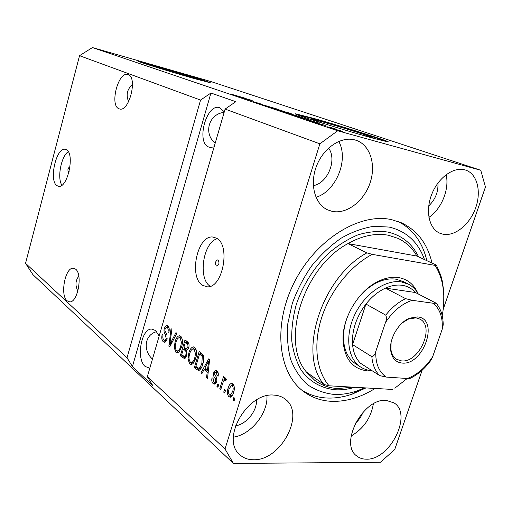 <?xml version="1.0" encoding="UTF-8"?>
<svg xmlns="http://www.w3.org/2000/svg" width="511" height="511" viewBox="0 0 511 511"><rect width="100%" height="100%" fill="white"/><g stroke="black" fill="none" stroke-linecap="round" stroke-linejoin="round"><path stroke-width="0.77" d="M69.86 167.78L69.336 167.218C67.893 168.323 67.561 169.837 68.333 171.76L69.113 171.543M66.43 149.742L65.165 149.295C56.165 147.136 48.634 180.951 57.008 185.672L58.637 186.291C67.637 188.367 75.085 153.658 66.43 149.742M68.263 151.671C61.141 156.187 56.957 178.313 61.914 185.186M218.095 260.067L217.565 259.907C215.297 261.319 214.888 263.325 216.351 265.924L216.894 266.097C219.162 264.66 219.564 262.654 218.095 260.067M216.485 238.177L212.768 237.021C197.323 235.022 188.482 276.988 202.522 285.317L207.319 286.831C222.751 288.242 230.921 245.044 216.485 238.177M217.309 238.72C203.078 242.169 197.616 278.84 210.257 286.301M195.828 79.001L197.981 79.467C199.699 79.607 178.416 73.003 163.29 68.691L151.084 65.453L153.166 66.302M360.172 134.527L371.919 137.516C375.86 137.983 341.776 127.213 322.518 121.867L311.384 119.057C310.503 119.082 314.271 120.468 322.697 123.208M313.128 118.239L295.824 113.851C289.022 112.822 343.028 129.915 372.838 138.136L387.906 141.911C393.732 142.582 342.261 126.358 313.128 118.239M387.166 141.809C381.078 139.056 337.931 125.636 312.994 118.686L296.489 114.419M157.682 66.436L138.877 61.435C135.9 61.084 169.556 71.534 192.858 78.157L210.187 82.744C212.723 82.942 180.607 72.99 157.682 66.436M208.91 82.514C203.455 80.438 176.723 72.255 157.586 66.788L140.097 62.029M128.146 74.632L127.75 74.51C118.175 71.399 109.475 105.445 118.929 108.747L119.702 108.996C129.257 112.011 137.881 77.199 128.146 74.632M132.502 84.564C127.111 89.169 125.815 94.867 128.606 101.657M75.596 269.144L73.245 268.205C65.172 267.304 59.896 295.077 67.043 300.781L69.707 301.886C77.813 302.672 82.929 274.215 75.596 269.144M78.809 276.17C75.379 280.596 75.072 285.547 77.883 291.034M224.31 111.807L219.372 107.546C206.291 103.644 195.943 142.409 208.718 147.015L210.098 147.436L214.115 146.9M224.144 112.382C208.801 113.806 203.186 133.473 215.169 143.265M159.164 336.014L155.593 330.496L151.55 329.046C141.125 328.739 135.964 359.067 145.175 366.483L149.825 368.169M156.736 331.645C144.345 334.66 142.882 350.731 152.47 359.054M354.915 139.925C341.239 136.015 323.54 147.775 316.577 165.903C309.455 183.973 314.693 203.889 327.43 209.772L332.239 211.388C346.63 214.403 363.749 201.43 369.945 183.308C376.326 165.238 370.443 145.36 356.493 140.416L354.915 139.925M273.947 395.099C247.624 392.071 220.586 438.828 239.589 454.522C243.274 457.997 247.892 459.74 253.43 459.747C280.807 460.954 305.731 413.872 285.355 399.251C282.206 396.721 278.406 395.342 273.947 395.099M386.322 400.407C363.366 397.647 338.857 443.918 356.793 456.016C359.444 458.124 362.618 459.172 366.317 459.172C389.989 460.36 412.869 414.325 394.122 402.949L386.322 400.407M464.831 169.831C453.487 166.573 438.112 177.79 431.699 194.404C425.146 210.966 429.099 228.685 439.805 233.201L442.916 234.191C454.764 236.689 469.654 224.642 475.543 208.181C481.586 191.759 477.351 174.079 465.84 170.144L464.831 169.831M432.006 263.063C427.535 243.881 417.417 230.499 401.652 222.905L391.541 219.634C359.91 212.493 316.392 238.988 294.694 281.574C272.765 324.051 277.78 372.168 303.01 391.087C311.365 397.437 320.921 400.854 331.677 401.339C346.158 401.78 360.632 397.481 375.106 388.449M313.326 185.621C327.66 183.36 337.343 159.694 328.573 148.081M235.514 425.829C246.385 424.283 257.129 410.997 256.548 399.941M355.292 423.363C358.799 420.234 361.411 416.471 363.129 412.064M428.729 205.907C435.295 199.622 438.374 191.995 437.959 183.021M443.216 309.206L485.45 187.013L480.755 170.265L211.164 81.632L92.434 47.561L79.531 55.693L200.555 100.073L127.022 357.764L132.445 366.547L152.84 385.677L147.347 376.684L225.102 109.079L319.867 143.827L225.025 448.984L233.418 463.439L380.427 462.276L394.709 449.559L422.143 370.188M79.531 55.693L25.55 263.318L127.022 357.764M147.347 376.684L225.025 448.984M167.071 339.31L164.651 342.306L163.296 341.763C161.738 340.192 161.38 337.745 162.23 334.411L163.092 334.871C162.536 337.209 162.805 338.927 163.897 340.019L164.823 340.403L166.241 338.678L165.149 334.143C164.005 332.693 163.718 330.713 164.286 328.19L166.618 325.322L167.787 325.782C169.23 327.123 169.588 329.32 168.847 332.367L167.972 331.907C168.458 329.902 168.228 328.471 167.282 327.615L166.401 327.264L165.085 328.886L164.881 330.655L166.944 334.609L167.071 339.31M176.832 333.293L169.703 346.886L168.854 346.171L171.044 328.65L171.894 329.327L169.767 344.67L175.956 332.591L176.832 333.293M175.944 352.373L174.289 347.908L175.056 341.846C175.95 338.346 177.394 336.289 179.367 335.676L180.728 336.168C182.714 338.793 183.002 342.396 181.584 346.969L179.061 351.97L177.394 352.897L175.944 352.373L177.988 352.526L176.812 350.75M189.779 363.973L188.029 359.361L188.808 353.139C189.722 349.607 191.197 347.525 193.228 346.88L194.729 347.403C196.824 350.137 197.131 353.848 195.662 358.524L193.043 363.621L191.363 364.541L189.779 363.973L191.849 364.113L190.622 362.286M204.074 369.542L201.813 373.803L200.855 372.998L208.686 358.869L209.606 359.61L207.492 378.562L206.514 377.744L207.217 372.142L204.074 369.542L206.169 369.677L208.29 371.427M234.856 398.401L234.095 400.86L233.067 399.998L233.827 397.539L234.856 398.401M233.629 392.442C232.965 395.041 231.853 396.638 230.314 397.232L228.858 396.747C227.152 394.486 226.903 391.586 228.123 388.053C228.787 385.486 229.893 383.927 231.438 383.378L232.837 383.838C234.555 386.035 234.817 388.903 233.629 392.442M225.46 390.57L224.712 392.997L223.716 392.161L224.463 389.733L225.46 390.57M222.694 383.295L220.746 389.669L219.762 388.845L223.524 376.55L224.514 377.354L223.914 379.328L225.313 377.942L226.501 379.52L225.581 380.982L224.533 380.075L223.646 380.919L222.694 383.295M218.657 384.904L217.922 387.306L216.951 386.488L217.68 384.087L218.657 384.904M216.626 381.551L214.588 384.1L213.144 383.576C211.841 382.311 211.471 380.376 212.046 377.763L213.068 378.344L213.739 381.889L214.569 382.215L215.565 381.046L215.68 379.756L214.978 378.332C213.726 376.926 213.317 375.036 213.745 372.66L215.616 370.43L216.945 370.929C218.223 372.027 218.606 373.797 218.095 376.23L217.06 375.649L216.447 372.704L215.572 372.334L214.786 373.202L214.78 374.461L215.648 376.045C216.862 377.418 217.188 379.251 216.626 381.551M202.778 364.228C201.934 367.486 200.599 369.555 198.766 370.437L196.933 369.709L194.365 367.556L199.239 351.287L203.039 354.717C204.055 357.674 203.966 360.843 202.778 364.228M186.79 355.337L184.414 358.588L180.313 355.777L185.02 339.866L187.62 341.955C189.025 343.111 189.402 345.078 188.738 347.857L186.796 350.45L186.79 355.337M25.55 263.318L32.928 274.656L233.418 463.439M252.696 100.878L241.135 97.575L252.67 100.961M261.287 104.174L253.29 101.644L261.313 104.103M278.802 109.533L261.185 104.365L278.802 109.533M269.648 107.24L284.748 111.602L269.648 107.24M286.39 112.905L301.745 117.345L286.39 112.905M306.204 119.35L318.385 122.889L307.967 120.2L310.017 120.641L306.204 119.35M342.191 131.666L338.889 130.675L342.191 131.666M480.755 170.265L337.682 130.784L319.867 143.827M92.434 47.561L337.682 130.784M342.479 131.557L332.616 128.491L342.479 131.557M330.77 127.795L327.519 126.824L330.77 127.795M329.403 127.13L336.538 129.264L329.403 127.13M322.658 125.054L319.445 124.09L322.658 125.054M320.812 124.358L313.671 122.091L325.258 125.425L320.812 124.358M306.268 119.204L292.049 114.809L305.859 118.661L310.535 120.302L306.268 119.204M285.24 112.267L275.033 109.054L288.683 112.867L292.982 114.368L285.24 112.267M239.244 96.707L250.511 99.99L239.244 96.707M230.499 93.979L245.855 98.412L230.499 93.979M225.102 109.079L235.814 101.689L210.934 93.028L200.555 100.073M342.868 131.461L334.571 129.085L342.868 131.461M313.269 121.401L308.203 119.932L313.269 121.401M305.361 118.59L294.77 115.639L305.361 118.59M298.929 116.406L287.144 113.008L298.929 116.406M288.153 112.778L284.09 111.647L288.153 112.778M282.494 111.2L277.684 109.852L282.494 111.2M282.046 110.708L270.453 107.361L282.046 110.708M245.785 98.61L241.096 97.243L245.785 98.61M234.345 400.056L233.067 399.998M231.1 396.919L228.858 396.747M231.004 396.843L229.937 395.239M229.388 388.117L228.123 388.053M231.4 385.383L232.786 383.799M231.988 395.316L232.473 395.31M233.936 385.486L231.834 385.383M232.262 385.601L231.496 385.364L229.132 388.884C228.245 391.292 228.34 393.329 229.426 394.997L230.206 395.233L232.569 391.713C233.457 389.293 233.355 387.255 232.262 385.601L234.006 385.696M233.821 391.777L232.569 391.713M224.949 392.218L223.716 392.161M220.976 388.909L219.762 388.845M224.61 380.069L224.827 379.379M226.347 379.021L226.041 379.449L223.914 379.328M226.028 380.267L224.974 380.21M218.152 386.552L216.951 386.488M215.342 383.748L213.144 383.576M215.265 383.684L214.211 382.177M216.747 381.11L215.565 381.046M216.951 379.833L215.68 379.756M214.99 372.736L213.745 372.66M216.006 372.359L216.939 370.929M218.197 375.719L217.06 375.649M218.146 372.806L216.447 372.704M218.05 372.519L215.795 372.347M202.196 373.081L200.855 372.998M204.911 369.594L205.582 368.38M207.575 377.801L206.514 377.744M208.201 372.206L207.217 372.142M207.255 363.755L204.962 367.869L207.492 369.958L208.622 360.964L207.255 363.755M209.446 361.022L208.622 360.964M208.443 370.015L207.492 369.958M199.469 370.175L196.933 369.709M199.015 369.843L196.448 367.696L194.365 367.556M196.448 367.696L196.633 367.077M200.555 354.002L200.957 352.66M203.384 355.484L201.66 354.085L199.577 353.931L195.834 366.413L198.888 368.367L200.306 367.16L201.858 363.449L202.279 356.512L199.577 353.931M200.599 368.482L198.888 368.367M203.212 355.33L201.123 355.177M203.653 356.614L202.279 356.512M202.976 363.525L201.858 363.449M201.653 367.249L200.306 367.16M189.108 359.437L188.029 359.361M189.888 353.222L188.808 353.139M192.736 348.956L194.531 347.263M193.088 362.599L193.905 362.561M196 349.3L193.484 348.943M194.174 349.307L193.011 348.904C191.465 349.479 190.354 351.14 189.683 353.893C188.597 357.298 188.815 360.031 190.335 362.088L191.491 362.491C193.005 361.98 194.097 360.389 194.78 357.738L195.496 353.759L194.174 349.307L196.058 349.454M196.543 353.842L195.496 353.759M195.866 357.815L194.78 357.738M185.154 358.249L182.363 355.924L180.313 355.777M182.363 355.924L182.542 355.324M184.375 349.141L184.752 347.87M186.336 342.517L186.719 341.233M186.885 350.418L185.423 349.224L183.372 349.058L181.718 354.64L184.33 356.569L185.908 354.621C186.406 352.545 186.093 351.127 184.969 350.374L183.372 349.058M188.866 343.794L187.384 342.606L185.333 342.434L183.922 347.199L186.355 349L187.78 347.41C188.214 345.449 187.876 344.171 186.758 343.584L185.333 342.434M188.834 347.493L187.78 347.41M186.956 354.704L185.908 354.621M186.272 356.71L184.33 356.569M175.324 347.991L174.289 347.908M176.078 341.936L175.056 341.846M178.939 337.682L180.613 336.085M179.163 351.025L179.827 351.019M181.942 338.007L179.553 337.688M180.191 338.027L179.137 337.65C177.63 338.199 176.544 339.834 175.886 342.562C174.845 345.896 175.043 348.553 176.48 350.527L177.534 350.904C179.003 350.418 180.07 348.853 180.741 346.215L181.437 342.338L180.191 338.027L182.005 338.186M182.433 342.421L181.437 342.338M181.769 346.298L180.741 346.215M170.029 346.266L168.854 346.171M170.821 344.759L169.767 344.67M165.43 342.019L163.296 341.763M165.315 341.929L164.152 340.205M167.212 338.761L166.241 338.678M165.302 328.286L164.286 328.19M168.962 327.583L166.688 327.289L167.819 325.814M168.943 331.997L167.972 331.907M169.02 327.775L167.282 327.615M210.934 93.028L132.445 366.547M428.908 217.335C441.466 209.152 449.629 189.083 446.148 174.647M351.127 435.985C363.474 428.78 370.884 418.075 373.362 403.875M233.367 437.154C250.844 434.772 268.045 413.405 266.959 395.738M315.983 197.303C336.046 191.35 349.045 159.751 338.742 141.394M372.257 370.82L367.441 370.877C352.36 368.993 344.216 358.633 343.015 339.783C342.332 318.244 357.879 291.736 376.875 282.034C384.528 278.035 391.784 276.553 398.657 277.594C407.567 279.223 413.948 284.403 417.8 293.135M403.236 281.555L396.044 279.198C389.535 278.22 382.675 279.626 375.451 283.413C369.07 286.85 363.283 291.775 358.09 298.188M347.518 316.596C344.759 323.897 343.418 331 343.488 337.918C343.871 349.709 347.774 358.243 355.202 363.5L355.995 364.017M442.219 315.702C444.315 304.447 444.378 293.882 442.417 283.988L442.469 281.855L440.827 275.48L436.381 265.088L416.912 256.068C412.32 248.116 406.073 242.24 398.158 238.433L388.373 235.245C375.674 232.863 362.21 235.648 347.972 243.594L366.904 252.868C321.406 277.313 297.421 353.963 323.91 384.451L306.517 372.149L314.878 380.44C321.598 385.364 329.244 388.073 337.803 388.558L352.814 387.166M424.488 259.582C418.1 241.952 406.302 231.113 389.095 227.063L373.854 226.322C363.034 227.976 352.136 231.924 341.156 238.164C330.419 245.638 320.576 254.9 311.633 265.931C303.47 277.741 297 290.318 292.222 303.649L287.846 323.533C286.812 336.57 287.77 348.611 290.727 359.642C294.751 369.817 300.359 378.172 307.545 384.726C315.459 390.085 324.268 393.317 333.958 394.415C341.584 394.767 349.371 393.553 357.323 390.787L364.567 387.843M398.376 221.576C413.073 229.407 422.565 242.438 426.857 260.68M365.946 387.919L352.354 394.051C343.775 397.053 335.35 398.376 327.091 398.024C317.765 397.584 309.296 394.914 301.675 390.014M442.469 281.855L443.797 292.107L443.746 302.934M394.811 388.175L407.21 378.504M442.417 283.988C440.987 277.013 438.54 270.811 435.091 265.388L372.18 254.35C350.278 265.95 330.285 290.816 321.643 317.657C313.039 344.51 316.341 370.986 329.084 385.805L323.91 384.451M392.774 389.459L329.084 385.805M436.381 265.088L435.091 265.388M372.18 254.35L366.904 252.868M416.912 256.068L347.972 243.594C303.189 267.183 280.098 341.968 306.517 372.149M401.927 363.034C395.629 362.261 391.899 358.122 390.73 350.635C388.992 338.787 398.676 322.256 409.777 318.129L417.653 316.922C439.767 318.794 423.427 365.908 401.927 363.034M391.1 342.587L390.902 349.275C391.509 353.88 393.361 357.208 396.459 359.246L401.346 360.862C418.911 363.404 435.398 326.663 419.953 319.132L416.005 317.848L408.653 318.979L402.508 322.722M372.021 370.667L371.625 370.641C367.403 370.322 363.608 369.031 360.236 366.77C347.486 358.313 344.791 335.229 354.915 314.38C364.918 293.486 385.684 279.287 401.391 281.9L408.596 284.257C412.664 286.428 415.897 289.673 418.285 293.978M405.632 298.667L412.211 300.308C401.927 303.726 393.01 311.142 385.46 322.543C386.655 319.848 386.744 317.376 385.748 315.134C391.682 307.609 398.312 302.122 405.632 298.667L385.492 288.108L415.43 292.522C411.981 288.574 407.618 286.173 402.349 285.323C397.041 284.544 391.42 285.47 385.492 288.108C378.268 291.43 371.752 296.744 365.946 304.058L352.564 344.625C353.325 352.526 355.963 358.735 360.491 363.244L367.709 367.888M385.748 315.134L365.946 304.058C356.199 317.095 351.74 330.617 352.564 344.625L371.842 356.678C373.752 356.18 375.055 354.462 375.751 351.523C375.451 363.493 378.932 372.008 386.201 377.073L407.376 378.51C417.251 374.697 425.689 367.409 432.689 356.646L442.219 329.167C442.948 317.599 439.939 308.957 433.213 303.247L412.211 300.308M419.633 318.96L419.953 319.132M386.201 377.073L379.673 375.598C375.151 371.043 372.538 364.739 371.842 356.678M360.491 363.244L379.673 375.598M432.689 356.646L431.29 359.77C425.235 368.259 418.145 374.486 410.02 378.453L407.376 378.51M433.213 303.247L436.209 303.221C440.904 308.957 443.229 316.22 443.184 325.009L442.219 329.167M436.209 303.221L415.43 292.522M385.46 322.543L375.751 351.523M216.849 378.44L214.978 378.332M209.018 364.848L208.111 364.79M184.918 358.064L182.861 357.911M188.815 343.75L186.758 343.584M186.822 350.514L184.969 350.374M171.958 342.594L170.84 342.498M166.79 334.29L165.149 334.143M354.902 387.287C348.285 389.273 341.814 390.11 335.484 389.784C321.713 388.488 309.755 381.832 301.318 370.315C296.406 361.82 293.218 351.964 291.762 340.735C291.398 328.963 292.937 316.769 296.38 304.16C303.106 284.921 313.537 268.224 327.672 254.063C337.317 245.708 347.352 239.32 357.789 234.913C368.175 231.758 378.07 230.793 387.466 232C401.64 235.143 412.013 243.421 418.598 256.854M65.574 149.378L65.165 149.295M214.435 237.296L212.768 237.021M73.999 268.301L73.245 268.205M219.756 107.655L219.372 107.546M153.076 329.186L151.55 329.046M400.343 222.336L401.652 222.905M231.438 383.378L232.026 383.41M230.206 395.233L232.358 395.329M224.744 380.088L226.092 380.165M214.569 382.215L216.351 382.311M215.616 370.43L216.064 370.462M193.228 346.88L193.816 346.931M191.491 362.491L193.567 362.631M184.497 356.563L186.279 356.691M179.367 335.676L179.872 335.721M177.534 350.904L179.578 351.057M164.823 340.403L166.592 340.55M166.618 325.322L166.976 325.36M465.515 170.035L465.84 170.144M393.681 402.662L394.122 402.949M284.691 398.733L285.355 399.251M355.975 140.238L356.493 140.416M343.488 337.918L343.015 339.783M375.451 283.413L376.875 282.034M314.878 380.44L317.024 381.934M357.323 390.787L352.354 394.051M390.902 349.275L390.73 350.635M408.653 318.979L409.777 318.129M407.906 283.912L402.547 281.21M360.236 366.77L355.202 363.5"/></g></svg>
